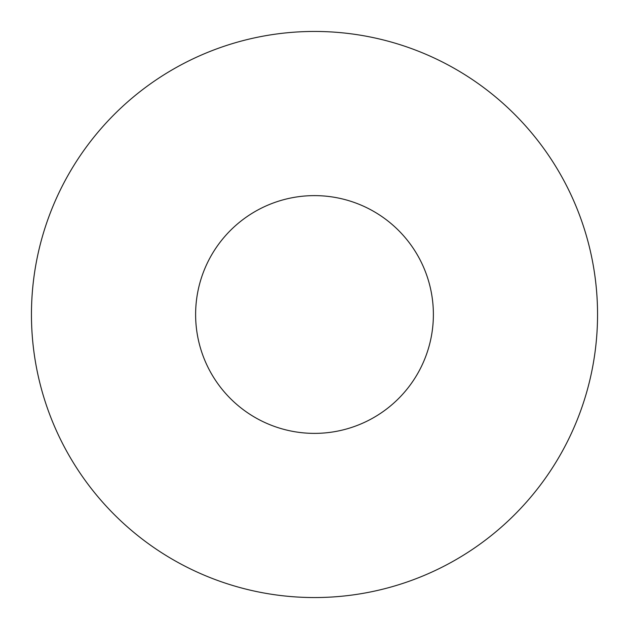 <?xml version="1.0" encoding="UTF-8"?>
<svg xmlns="http://www.w3.org/2000/svg" width="629" height="629" viewBox="0 0 629 629"><rect width="100%" height="100%" fill="white"/><g stroke="black" fill="none" stroke-linecap="round" stroke-linejoin="round"><path stroke-width="0.94" d="M195.619 314.5A118.881 118.881 0 0 0 314.5 433.381A118.881 118.881 0 0 0 433.381 314.5A118.881 118.881 0 0 0 314.5 195.619A118.881 118.881 0 0 0 195.619 314.5M597.55 314.5A283.05 283.05 0 0 0 314.5 31.45A283.05 283.05 0 0 0 31.45 314.5A283.05 283.05 0 0 0 314.5 597.55A283.05 283.05 0 0 0 597.55 314.5"/></g></svg>
